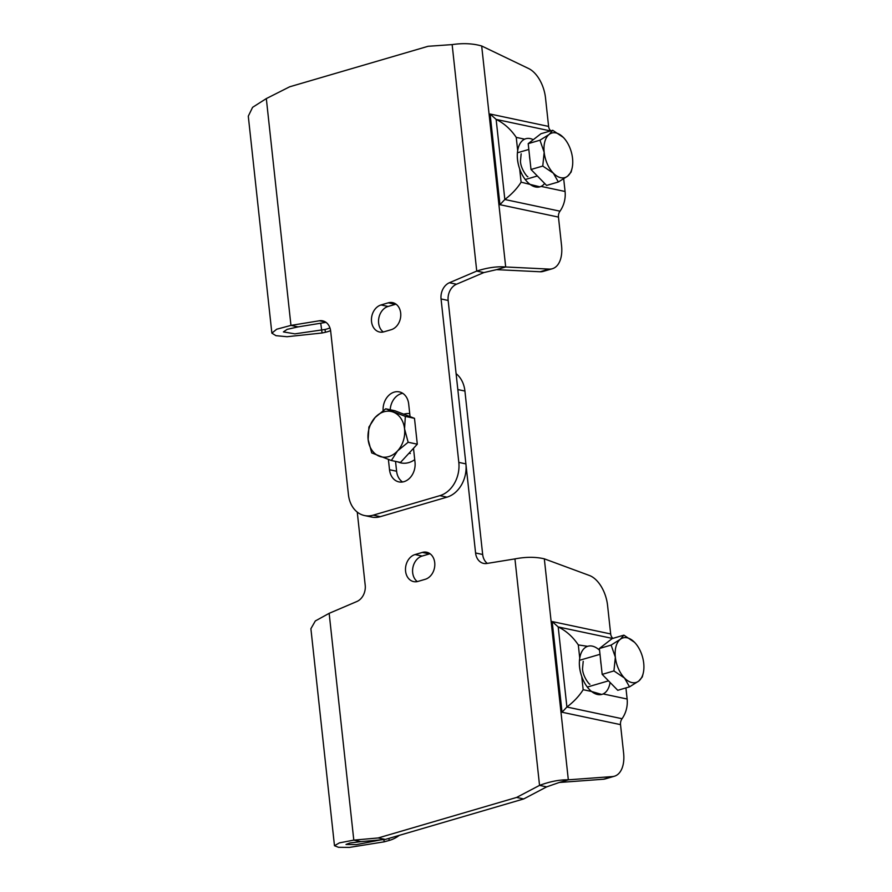 <?xml version="1.0" encoding="UTF-8"?>
<svg xmlns="http://www.w3.org/2000/svg" width="892" height="892" viewBox="0 0 892 892"><rect width="100%" height="100%" fill="white"/><g stroke="black" fill="none" stroke-linecap="round" stroke-linejoin="round"><path stroke-width="1.34" d="M517.538 159.534A25.065 14.439 -106.3 0 1 517.683 150.636C516.769 156.423 517.427 162.511 519.668 168.911A25.065 14.439 -106.3 0 1 517.538 159.534M525.812 138.717L524.641 139.163A25.065 14.439 -106.3 0 1 525.812 138.717A25.065 14.439 -106.3 0 1 533.282 139.698M383.292 331.991A13.926 10.882 102 0 1 378.632 323.094A13.926 10.882 102 0 1 388.098 306.458L395.39 304.328A13.926 10.882 102 0 1 396.026 304.172M371.54 321.588A13.926 10.882 102 0 1 381.007 304.964L388.299 302.823A13.926 10.882 102 0 1 392.647 302.633A13.926 10.882 102 0 1 400.753 315.779A13.926 10.882 102 0 1 391.22 329.694L383.928 331.824A13.926 10.882 102 0 1 379.579 332.014A13.926 10.882 102 0 1 371.54 321.588M550.509 130.934L496.142 119.416C504.058 123.263 510.759 129.262 516.245 137.379L517.683 150.636A25.065 14.439 73.7 0 1 524.641 139.163L516.245 137.379M539.894 186.841L539.894 186.841A25.065 14.439 -106.3 0 0 541.076 186.395L565.071 191.479A23.214 18.13 102 0 1 559.986 211.181L504.839 199.496L499.955 204.692L490.109 114.02L496.142 119.416L504.839 199.496C511.763 194.211 517.193 188.435 521.106 182.169L539.894 186.841A25.065 14.439 -106.3 0 1 529.502 183.942A25.065 14.439 73.7 0 1 519.668 168.911L521.106 182.169M565.071 191.479L563.699 178.857M383.114 410.588A16.246 12.689 102 0 1 399.304 391.889A16.246 12.689 102 0 1 408.692 404.054L410.052 416.62M413.498 448.319L415.014 462.268A16.246 12.689 102 0 1 398.891 481.892A16.246 12.689 102 0 1 389.514 469.738L388.399 459.514M439.879 495.651A27.853 21.754 -78 0 0 458.811 462.39L465.903 463.896A27.853 21.754 102 0 1 446.97 497.156L439.879 495.651L373.213 515.163L380.304 516.669A27.853 21.754 102 0 1 371.607 517.048L364.516 515.543A27.853 21.754 -78 0 0 373.213 515.163M458.811 462.39L441.061 298.954A13.926 10.882 102 0 1 449.412 282.731L476.741 271.068C487.389 267.645 497.034 266.284 505.686 266.976L496.576 269.64L540.095 271.759L549.193 269.094A27.853 16.034 73.7 0 0 552.36 268.726A27.853 16.034 73.7 0 0 561.559 245.601L558.459 217.09L499.955 204.692M490.109 114.02L548.602 126.419L545.514 97.953A27.853 16.034 73.7 0 0 528.633 68.539L481.68 45.983C472.827 43.463 462.981 43.006 452.144 44.6L428.082 46.295L289.655 86.803L266.318 98.588L252.603 107.319L248.288 116.172L271.87 333.162L276.71 329.215L290.959 325.402L319.436 320.763A13.926 10.882 102 0 1 322.648 320.83A13.926 10.882 102 0 1 330.687 331.255L348.438 494.692A27.853 21.754 -78 0 0 364.516 515.543M402.582 481.981A16.246 12.689 102 0 1 396.606 471.232L395.535 461.398M390.205 409.751A16.246 12.689 102 0 1 402.716 393.305M465.903 463.896L448.152 300.459L441.061 298.954M446.97 497.156L380.304 516.669M266.318 98.588L290.959 325.402L298.051 326.896L326.004 322.358M449.412 282.731L456.503 284.225L483.832 272.573L476.741 271.068L452.144 44.6M456.503 284.225A13.926 10.882 -78 0 0 448.152 300.459M483.832 272.573L496.576 269.64M559.986 211.181A6.969 5.441 -78 0 0 558.459 217.09M548.602 126.419A6.969 5.441 -78 0 0 550.877 130.823M481.68 45.983L505.686 266.976L549.193 269.094M552.36 268.726L543.25 271.391A27.853 16.034 -106.3 0 1 540.095 271.759M330.598 330.631A27.853 27.016 168 0 1 325.502 332.248L324.922 329.494L294.884 333.853L283.4 331.913L287.135 329.36L298.051 326.896M320.73 323.216L322.079 332.995L287.034 336.719L275.985 335.682L271.87 333.162M325.502 332.248L322.079 332.995M324.922 329.494A27.853 27.016 -12 0 0 329.94 327.899M614.421 776.218A27.853 16.034 -106.3 0 1 612.469 776.575L603.371 779.24A27.853 16.034 73.7 0 0 605.311 778.883L614.421 776.218A27.853 16.034 -106.3 0 0 623.608 753.093L620.52 724.627A6.969 5.441 102 0 1 622.047 718.718L566.899 707.022L558.202 626.942C566.119 630.8 572.82 636.788 578.306 644.916L579.744 658.173A25.065 14.439 73.7 0 0 579.599 667.06A25.065 14.439 73.7 0 0 581.729 676.437C579.488 670.048 578.83 663.96 579.744 658.173A25.065 14.439 -106.3 0 1 586.702 646.7A25.065 14.439 73.7 0 1 587.884 646.254L587.884 646.254A25.065 14.439 73.7 0 1 598.276 649.142A25.065 14.439 -106.3 0 1 599.558 650.268M430.067 553.754A13.926 10.882 -78 0 0 429.431 553.921L422.139 556.05A13.926 10.882 -78 0 0 412.673 572.686A13.926 10.882 -78 0 0 417.333 581.584M415.048 554.556A13.926 10.882 -78 0 0 405.581 571.181A13.926 10.882 -78 0 0 413.62 581.606A13.926 10.882 -78 0 0 417.969 581.417L425.261 579.287A13.926 10.882 -78 0 0 434.794 565.372A13.926 10.882 -78 0 0 426.688 552.226A13.926 10.882 -78 0 0 422.34 552.416L415.048 554.556L422.139 556.05M475.581 552.984L457.83 389.559L464.922 391.053L482.672 554.49L475.581 552.984A13.926 10.882 -78 0 0 483.62 563.409A13.926 10.882 -78 0 0 486.831 563.476L514.94 558.905C525.722 556.82 535.523 556.798 544.321 558.827L589.411 575.485A27.853 16.034 -106.3 0 1 607.575 605.445L610.674 633.956L552.17 621.557L562.027 712.229L620.52 724.627M487.355 563.398A13.926 10.882 102 0 1 482.672 554.49M603.371 779.24L559.217 782.485L568.327 779.82C559.73 779.619 550.13 781.47 539.548 785.384L546.64 786.889L523.704 798.942L385.277 839.45L360.892 841.635L353.801 840.13L339.428 842.862L334.478 845.716L338.492 847.3L349.441 847.4L384.274 841.814L383.694 839.049M464.922 391.053A27.853 21.754 -78 0 0 456.102 373.648M562.027 712.229L566.899 707.022C573.835 701.748 579.254 695.972 583.167 689.694L581.729 676.437A25.065 14.439 -106.3 0 0 591.563 691.478L601.699 694.444M622.047 718.718A23.214 18.13 -78 0 0 627.132 699.016L603.137 693.931A25.065 14.439 73.7 0 1 601.966 694.366A25.065 14.439 73.7 0 1 591.563 691.478L583.167 689.694M587.627 646.332L578.306 644.916M625.928 687.91L627.132 699.016M334.478 845.716L310.895 628.715L315.322 620.955L329.159 613.328L356.856 601.52A13.926 10.882 -78 0 0 365.207 585.286L357.257 512.108M514.94 558.905L539.548 785.384L516.613 797.437L378.186 837.956L353.801 840.13L329.159 613.328M516.613 797.437L523.704 798.942M385.277 839.45L378.186 837.956M559.217 782.485L546.64 786.889M612.949 638.36A6.969 5.441 102 0 1 610.674 633.956M612.469 776.575L568.327 779.82L544.321 558.827M360.892 841.635L349.865 842.996L346.007 844.456L356.287 844.635L380.884 839.851M384.274 841.814L389.269 840.42A27.853 27.016 -12 0 0 399.259 835.358M612.57 638.471L558.202 626.942L552.17 621.557M529.948 159.724A20.193 11.629 -106.3 0 1 529.469 155.297M558.347 181.99L546.595 185.436L531.008 169.502L542.76 166.057L553.375 173.204L558.347 181.99L567.557 176.215L571.125 172.078L572.017 168.488A23.214 13.369 73.7 0 0 572.541 158.319A23.214 13.369 -106.3 0 0 563.343 137.424L552.728 130.288L549.16 134.424A23.214 13.369 -106.3 0 1 562.763 136.855A23.214 13.369 -106.3 0 1 563.343 137.424M552.728 130.288L540.976 133.722L528.198 143.645L531.008 169.502M542.76 166.057L544.176 152.309L539.95 140.211L549.16 134.424A23.214 13.369 -106.3 0 0 544.176 152.309A23.214 13.369 -106.3 0 0 553.375 173.204A23.214 13.369 -106.3 0 0 567.557 176.215A23.214 13.369 73.7 0 0 572.017 168.488M528.198 143.645L539.95 140.211M400.497 462.446L417.3 444.194L408.146 442.254L397.553 450.917L391.343 460.506L400.497 462.446M414.49 418.337L394.877 410.744L385.723 408.804L405.336 416.397L414.49 418.337L417.3 444.194M408.146 442.254L404.555 428.862A23.214 18.13 102 0 1 397.553 450.917A23.214 18.13 -78 0 1 379.334 456.247A23.214 18.13 102 0 1 368.128 439.522A23.214 18.13 102 0 1 375.119 417.467L368.909 427.056L368.128 439.522L371.719 452.913L391.343 460.506M405.336 416.397L404.555 428.862A23.214 18.13 102 0 0 393.339 412.137A23.214 18.13 102 0 0 375.119 417.467L385.723 408.804M601.119 664.596A20.193 11.629 -106.3 0 1 600.639 660.169M629.518 686.862L617.766 690.308L602.178 674.374L599.368 648.517L611.12 645.072L615.346 657.181L613.93 670.929L624.545 678.076L629.518 686.862L638.728 681.075L642.296 676.939L643.188 673.36A23.214 13.369 -106.3 0 1 638.728 681.075A23.214 13.369 73.7 0 1 624.545 678.076A23.214 13.369 -106.3 0 1 615.346 657.181A23.214 13.369 -106.3 0 1 620.33 639.285L623.898 635.149L634.513 642.296A23.214 13.369 -106.3 0 1 643.712 663.191A23.214 13.369 -106.3 0 1 643.188 673.36M623.898 635.149L612.146 638.594L599.368 648.517M602.178 674.374L613.93 670.929M611.12 645.072L620.33 639.285A23.214 13.369 -106.3 0 1 633.933 641.727A23.214 13.369 -106.3 0 1 634.513 642.296M388.098 306.458L381.007 304.964M541.076 186.395A25.065 14.439 73.7 0 0 544.655 183.462M396.606 471.232L389.514 469.738M395.39 304.328L388.299 302.823M325.602 322.068L319.436 320.763M414.724 459.648A25.065 19.579 102 0 1 408.815 462.58A25.065 19.579 102 0 1 397.843 461.889M598.276 649.142L599.469 649.398M610.095 682.458A25.065 14.439 -106.3 0 1 603.137 693.931M403.73 414.167A25.065 19.579 102 0 1 409.729 413.609M429.431 553.921L422.34 552.416M388.834 838.413L389.269 840.42M527.841 176.649C527.964 177.898 520.727 169.369 520.46 161.229L521.151 153.803M589.902 684.186C590.036 685.435 582.788 676.905 582.521 668.755L583.212 661.329M528.833 149.443L517.427 152.788M537.341 175.98L525.254 179.515M408.982 453.225L410.342 453.515M608.511 680.841L587.315 687.052M600.004 654.315L579.488 660.314"/></g></svg>
